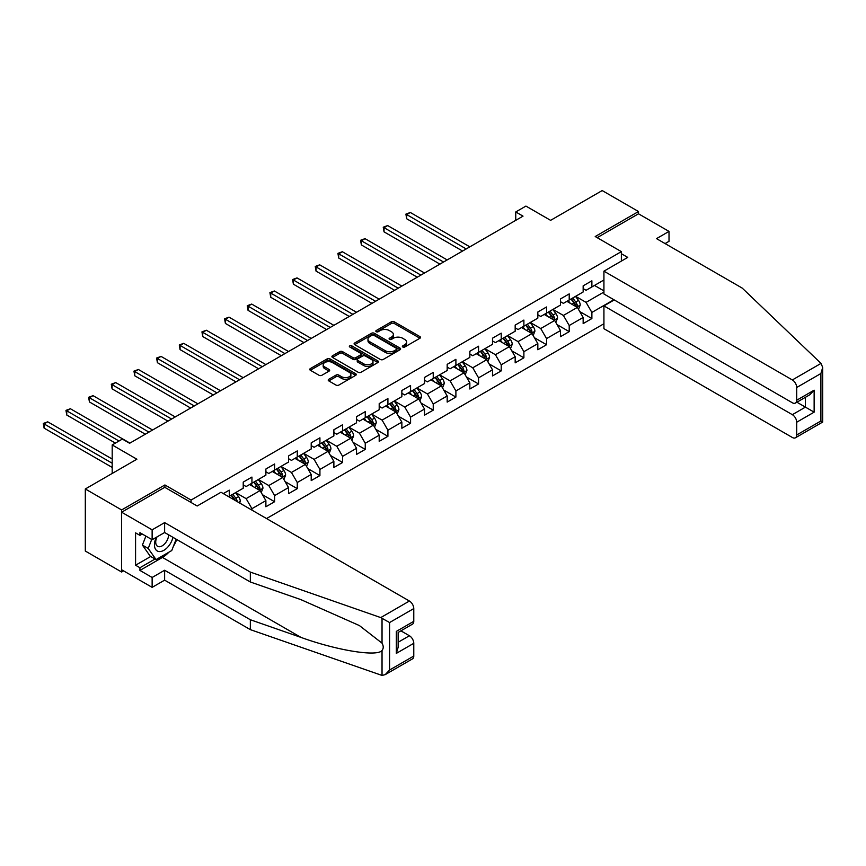 <?xml version="1.0" encoding="UTF-8"?>
<svg xmlns="http://www.w3.org/2000/svg" width="866" height="866" viewBox="0 0 866 866"><rect width="100%" height="100%" fill="white"/><g stroke="black" fill="none" stroke-linecap="round" stroke-linejoin="round"><path stroke-width="1.3" d="M402.777 347.006A1.407 0.812 0 0 0 404.768 347.006L419.923 338.26A2.013 1.169 0 0 0 420.508 337.437A2.013 1.169 0 0 0 419.923 336.614L394.246 321.795A2.013 1.169 0 0 0 391.4 321.795L376.245 330.541A1.407 0.812 0 0 0 375.833 331.126A1.407 0.812 0 0 0 376.245 331.7A1.407 0.812 0 0 0 378.247 331.7L380.206 330.563A6.452 3.724 0 0 1 389.332 330.563L391.475 331.797A6.452 3.724 0 0 1 393.359 334.438A6.452 3.724 0 0 1 391.475 337.069L389.505 338.205A1.407 0.812 0 0 0 389.094 338.779A1.407 0.812 0 0 0 389.505 339.353A1.407 0.812 0 0 0 391.508 339.353L393.467 338.227A6.452 3.724 0 0 1 402.593 338.227L404.736 339.461A6.452 3.724 0 0 1 406.619 342.092A6.452 3.724 0 0 1 404.736 344.722L402.777 345.859A1.407 0.812 0 0 0 402.354 346.432A1.407 0.812 0 0 0 402.777 347.006L402.777 345.859M328.799 379.265A2.013 1.169 0 0 0 328.214 380.087A2.013 1.169 0 0 0 328.799 380.91L335.997 385.067A2.013 1.169 0 0 0 338.855 385.067L355.677 375.346A2.013 1.169 0 0 0 356.272 374.523A2.013 1.169 0 0 0 355.677 373.701L330.011 358.881A2.013 1.169 0 0 0 327.164 358.881L310.331 368.602A2.013 1.169 0 0 0 309.747 369.425A2.013 1.169 0 0 0 310.331 370.247L319.034 375.27A2.013 1.169 0 0 0 321.881 375.27L329.091 371.113A2.013 1.169 0 0 0 329.675 370.291A2.013 1.169 0 0 0 329.091 369.468L324.772 366.978A5.391 3.118 0 0 1 323.191 364.77A5.391 3.118 0 0 1 326.525 361.891A5.391 3.118 0 0 1 332.403 362.573L349.301 372.326A5.391 3.118 0 0 1 350.882 374.523A5.391 3.118 0 0 1 347.547 377.403A5.391 3.118 0 0 1 341.669 376.732L338.855 375.108A2.013 1.169 0 0 0 335.997 375.108L328.799 379.265L328.799 380.91L335.997 376.786L335.997 375.108M665.088 243.573L669.017 241.311L669.017 231.406L638.502 213.794L638.502 211.531L602.184 190.563L550.614 220.343L525.922 206.086L515.757 211.954L523.021 216.143L129.619 443.273L122.355 439.073L112.19 444.951L112.19 473.464M164.919 487.385L164.919 484.96L121.63 509.944L85.312 488.976L136.882 459.207L112.19 444.951M164.919 484.96L191.072 500.05L621.366 251.627L621.366 261.099M638.502 211.531L595.213 236.526L621.366 251.627M380.347 359.466A2.013 1.169 0 0 0 383.205 359.466L400.027 349.745A2.013 1.169 0 0 0 400.622 348.922A2.013 1.169 0 0 0 400.027 348.1L374.361 333.28A2.013 1.169 0 0 0 371.503 333.28L354.681 343.001A2.013 1.169 0 0 0 354.097 343.824A2.013 1.169 0 0 0 354.681 344.646L380.347 359.466M350.329 347.32A1.407 0.812 0 0 1 351.758 347.515L351.758 345.837L377.857 360.905A2.013 1.169 0 0 1 378.442 361.728A2.013 1.169 0 0 1 377.857 362.551L361.025 372.261A2.013 1.169 0 0 1 358.178 372.261L332.512 357.442L332.512 355.796A2.013 1.169 0 0 0 331.916 356.619A2.013 1.169 0 0 0 332.512 357.442M332.512 355.796L339.71 351.639A2.013 1.169 0 0 1 342.557 351.639L352.971 357.647A2.013 1.169 0 0 0 355.818 357.647L360.602 354.898A2.013 1.169 0 0 0 361.187 354.075A2.013 1.169 0 0 0 360.602 353.252L349.767 346.995A1.407 0.812 0 0 1 349.344 346.411A1.407 0.812 0 0 1 350.221 345.664A1.407 0.812 0 0 1 351.758 345.837M121.63 509.944L121.63 572.015L85.312 551.047L85.312 488.976M191.072 502.486L191.072 500.05M266.544 518.55L603.927 323.754M603.927 279.978L591.879 286.938L591.879 280.811L583.154 285.845L583.154 291.972L569.211 300.015L569.211 293.899L560.497 298.932L560.497 305.048L546.554 313.102L546.554 306.975L537.829 312.009L537.829 318.136L523.887 326.19L523.887 320.063L515.173 325.096L515.173 331.223L501.23 339.266L501.23 333.15L492.505 338.184L492.505 344.3L478.562 352.354L478.562 346.227L469.848 351.26L469.848 357.387L455.895 365.441L455.895 359.314L447.181 364.348L447.181 370.475L433.238 378.518L433.238 372.402L424.524 377.435L424.524 383.551L410.571 391.605L410.571 385.478L401.856 390.512L401.856 396.639L387.914 404.693L387.914 398.566L379.2 403.599L379.2 409.726L365.246 417.769L365.246 411.653L356.532 416.687L356.532 422.803L342.59 430.857L342.59 424.741L333.875 429.763L333.875 435.89L319.922 443.944L319.922 437.817L311.208 442.851L311.208 448.978L297.265 457.031L297.265 450.905L288.551 455.938L288.551 462.054L274.598 470.108L274.598 463.992L265.884 469.015L265.884 475.142L251.941 483.196L251.941 477.069L243.227 482.102L243.227 488.229L229.274 496.283L229.274 490.156L223.32 493.598M613.886 299.723L591.879 312.431L591.879 318.558L583.154 323.592L583.154 317.465L569.211 325.519L569.211 331.635L560.497 336.668L560.497 330.552L546.554 338.595L546.554 344.722L537.829 349.756L537.829 343.629L523.887 351.683L523.887 357.81L515.173 362.843L515.173 356.716L501.23 364.77L501.23 370.886L492.505 375.92L492.505 369.804L478.562 377.847L478.562 383.974L469.848 389.007L469.848 382.88L455.895 390.934L455.895 397.061L447.181 402.095L447.181 395.968L433.238 404.021L433.238 410.138L424.524 415.171L424.524 409.055L410.571 417.109L410.571 423.225L401.856 428.259L401.856 422.132L387.914 430.185L387.914 436.312L379.2 441.346L379.2 435.219L365.246 443.273L365.246 449.389L356.532 454.423L356.532 448.307L342.59 456.36L342.59 462.476L333.875 467.51L333.875 461.383L319.922 469.437L319.922 475.564L311.208 480.598L311.208 474.471L297.265 482.524L297.265 488.651L288.551 493.674L288.551 487.558L274.598 495.612L274.598 501.728L265.884 506.762L265.884 500.635L251.941 508.688L251.941 510.117M229.274 496.283L228.624 496.651M249.614 484.538L260.071 490.578L246.128 498.632L235.671 492.592M243.227 484.873L246.128 486.551L251.941 483.196M246.128 498.632L251.941 508.688M260.071 490.578L265.884 500.635M272.281 471.45L282.738 477.491L268.796 485.545L258.328 479.504M265.884 471.786L268.796 473.464L274.598 470.108M268.796 485.545L274.598 495.612M282.738 477.491L288.551 487.558M294.938 458.374L305.395 464.403L291.452 472.457L280.995 466.417M288.551 458.699L291.452 460.376L297.265 457.031M291.452 472.457L297.265 482.524M305.395 464.403L311.208 474.471M317.606 445.286L328.062 451.327L314.12 459.37L303.652 453.34M311.208 445.622L314.12 447.3L319.922 443.944M314.12 459.37L319.922 469.437M328.062 451.327L333.875 461.383M340.262 432.199L350.719 438.239L336.777 446.293L326.32 440.253M333.875 432.535L336.777 434.212L342.59 430.857M336.777 446.293L342.59 456.36M350.719 438.239L356.532 448.307M362.93 419.112L373.387 425.152L359.444 433.206L348.976 427.165M356.532 419.447L359.444 421.125L365.246 417.769M359.444 433.206L365.246 443.273M373.387 425.152L379.2 435.219M385.587 406.035L396.043 412.075L382.101 420.118L371.644 414.089M379.2 406.37L382.101 408.048L387.914 404.693M382.101 420.118L387.914 430.185M396.043 412.075L401.856 422.132M408.254 392.947L418.711 398.988L404.768 407.042L394.301 401.001M401.856 393.283L404.768 394.961L410.571 391.605M404.768 407.042L410.571 417.109M418.711 398.988L424.524 409.055M430.911 379.86L441.368 385.9L427.425 393.954L416.968 387.914M424.524 380.196L427.425 381.874L433.238 378.518M427.425 393.954L433.238 404.021M441.368 385.9L447.181 395.968M453.578 366.783L464.035 372.824L450.093 380.867L439.625 374.837M447.181 367.119L450.093 368.797L455.895 365.441M450.093 380.867L455.895 390.934M464.035 372.824L469.848 382.88M476.235 353.696L486.703 359.736L472.749 367.79L462.292 361.75M469.848 354.032L472.749 355.71L478.562 352.354M472.749 367.79L478.562 377.847M486.703 359.736L492.505 369.804M498.903 340.609L509.36 346.649L495.417 354.703L484.949 348.662M492.505 340.944L495.417 342.622L501.23 339.266M495.417 354.703L501.23 364.77M509.36 346.649L515.173 356.716M521.559 327.532L532.027 333.572L518.074 341.615L507.617 335.575M515.173 327.868L518.074 329.545L523.887 326.19M518.074 341.615L523.887 351.683M532.027 333.572L537.829 343.629M544.227 314.445L554.684 320.485L540.741 328.539L530.273 322.498M537.829 314.78L540.741 316.458L546.554 313.102M540.741 328.539L546.554 338.595M554.684 320.485L560.497 330.552M566.884 301.357L577.351 307.398L563.398 315.451L552.941 309.411M560.497 301.693L563.398 303.371L569.211 300.015M563.398 315.451L569.211 325.519M577.351 307.398L583.154 317.465M603.927 292.048L586.065 302.364L575.609 296.324M594.487 285.423L603.927 290.879M583.154 288.616L586.065 290.294L591.879 286.938M586.065 302.364L591.879 312.431M121.63 572.015L123.589 570.878M515.757 211.954L515.757 220.343M579.744 311.554L591.879 318.558M557.087 324.631L569.211 331.635M534.419 337.718L546.554 344.722M511.752 350.806L523.887 357.81M489.095 363.882L501.23 370.886M466.428 376.97L478.562 383.974M443.771 390.057L455.895 397.061M421.103 403.145L433.238 410.138M398.447 416.221L410.571 423.225M375.779 429.309L387.914 436.312M353.122 442.396L365.246 449.389M330.455 455.473L342.59 462.476M307.798 468.56L319.922 475.564M285.13 481.648L297.265 488.651M262.474 494.724L274.598 501.728M403.34 347.212L404.736 346.4A6.452 3.724 0 0 0 406.619 343.77L406.619 342.092M393.359 334.438L393.359 336.116A6.452 3.724 0 0 1 391.475 338.747L390.079 339.559M419.923 336.614L419.923 338.26L394.246 323.473A2.013 1.169 0 0 0 391.4 323.473L376.818 331.895M399.995 349.767L374.361 334.958A2.013 1.169 0 0 0 371.503 334.958L354.714 344.657M396.466 349.496A1.407 0.812 0 0 0 396.877 348.922A1.407 0.812 0 0 0 396.466 348.349L373.928 335.337A1.407 0.812 0 0 0 371.936 335.337L369.869 336.538A6.452 3.724 0 0 0 367.974 339.169A6.452 3.724 0 0 0 369.869 341.799L385.273 350.698A6.452 3.724 0 0 0 394.398 350.698L396.466 349.496L396.466 351.174A1.407 0.812 0 0 0 396.877 350.6L396.877 348.922M367.974 339.169L367.974 340.847A6.452 3.724 0 0 0 369.869 343.477L369.869 341.799M396.466 351.174L394.398 352.375A6.452 3.724 0 0 1 385.273 352.375L369.869 343.477M332.533 357.463L339.71 353.317L339.71 351.639M361.187 354.075L361.187 355.753A2.013 1.169 0 0 1 360.602 356.575L355.818 359.325A2.013 1.169 0 0 1 352.971 359.325L342.557 353.317A2.013 1.169 0 0 0 339.71 353.317M351.758 347.515L377.825 362.562M363.774 363.882A5.391 3.118 0 0 0 369.652 364.564A5.391 3.118 0 0 0 372.986 361.685A5.391 3.118 0 0 0 371.406 359.487L365.452 356.045A2.013 1.169 0 0 0 362.594 356.045L357.82 358.805A2.013 1.169 0 0 0 357.225 359.628A2.013 1.169 0 0 0 357.82 360.451L363.774 363.882L363.774 365.56A5.391 3.118 0 0 0 369.652 366.242A5.391 3.118 0 0 0 372.986 363.363L372.986 361.685M357.225 359.628L357.225 361.306A2.013 1.169 0 0 0 357.82 362.129L357.82 360.451M363.774 365.56L357.82 362.129M350.882 374.523L350.882 376.201A5.391 3.118 0 0 1 347.547 379.081A5.391 3.118 0 0 1 341.669 378.41L338.855 376.786A2.013 1.169 0 0 0 335.997 376.786M323.191 364.77L323.191 366.448A5.391 3.118 0 0 0 324.772 368.656L324.772 366.978M329.091 369.468L329.091 371.113L324.772 368.656M355.677 373.701L355.677 375.346L330.011 360.559A2.013 1.169 0 0 0 327.164 360.559L310.364 370.258L310.331 368.602M578.499 309.389L580.22 305.038A5.445 3.139 -120 0 0 578.488 300.394L575.489 296.399M570.261 303.306L568.226 300.589M469.848 246.842L410.332 212.484L406.695 214.584L406.695 218.773L462.585 251.043M576.507 306.91L577.286 305.265A5.445 3.139 -120 0 0 575.728 301.996L572.729 297.991M571.365 298.781L574.688 303.219A2.771 1.602 60 0 1 575.197 304.063L577.286 305.265M570.986 298.997L573.985 303.003A5.445 3.139 60 0 1 575.544 306.272M406.695 218.773L405.894 214.119L466.211 248.943M405.894 214.119L410.332 212.484M156.291 537.321A13.358 7.707 120 0 0 159.182 551.555A13.358 7.707 120 0 0 172.951 537.31M157.006 536.909A9.147 5.283 120 0 0 157.612 546.316A9.147 5.283 120 0 0 158.954 546.727A9.147 5.283 120 0 0 168.643 534.831M176.166 539.172L171.749 550.549L156.064 559.598L150.251 556.243L142.414 545.093L145.889 536.119M156.064 559.598L148.216 548.449L151.702 539.475M142.414 545.093L148.216 548.449M821.022 363.395L822.7 367.455L820.892 373.527L796.709 387.492A6.159 3.561 -120 0 0 792.347 379.947L821.022 363.395L742.227 288.107L656.515 238.626L669.017 231.406M614.243 299.939L603.927 305.893L603.927 328.701L792.347 437.482A6.159 3.561 -120 0 0 795.432 437.785A6.159 3.561 -120 0 0 796.709 434.97L796.709 422.218A6.159 3.561 -120 0 0 792.347 414.673L805.423 407.128L814.137 412.151L796.709 422.218M603.927 305.893L792.347 414.673M621.366 253.716L627.753 257.408L603.927 271.166L603.927 293.975L792.347 402.766A6.159 3.561 -120 0 0 795.432 403.069A6.159 3.561 -120 0 0 796.709 400.244L796.709 387.492M603.927 271.166L792.347 379.947M638.502 213.794L597.172 237.663M796.915 402.214L805.423 407.128L805.423 397.299M796.709 400.244L814.137 390.176L809.786 394.777L795.432 403.069M796.709 434.97L820.892 421.006L821.812 421.536M168.859 552.216A23.111 13.347 -60 0 1 162.451 557.423L139.935 570.423L152.135 577.47L164.627 570.25L250.339 619.742L250.339 629.636L382.036 675.437L385.229 674.625L389.581 670.024L413.775 656.049A6.159 3.561 60 0 1 412.497 658.874L385.229 674.625M250.339 619.742L301 637.408C336.993 650.485 377.305 656.98 382.036 650.463C383.616 648.482 383.616 646.047 382.036 643.157L359.412 625.577L301 599.673L250.339 581.995L164.627 532.514L152.135 539.724L139.935 532.677L139.935 535.361L135.572 532.85L135.572 565.217L139.935 567.739L155.046 559.014M152.135 577.47L152.135 587.365L121.63 569.752L121.63 512.217L164.778 487.309L197.167 506.004L220.992 492.256L409.412 601.036A6.159 3.561 60 0 1 413.775 608.582L413.775 621.333A6.159 3.561 60 0 1 412.497 624.148L398.144 632.44L398.144 647.292L396.336 653.375L396.336 631.401C398.685 632.754 398.685 632.754 396.336 631.401L413.775 621.333M164.627 570.25L164.627 580.155L152.135 587.365M250.339 629.636L164.627 580.155M413.775 608.582L389.581 622.546L380.737 617.588L250.339 572.101L164.627 522.609L152.135 529.83L152.135 539.724M152.135 529.83L121.63 512.217M139.935 570.423L139.935 567.739M164.627 522.609L164.627 532.514M250.339 572.101L250.339 581.995M398.144 642.258L409.412 635.752A6.159 3.561 60 0 1 413.775 643.308L413.775 656.049M409.412 635.752L400.904 630.849M176.729 539.496A23.111 13.347 -60 0 1 173.449 546.165M142.262 534.019L139.935 535.361M135.572 565.217L150.684 556.502M555.831 322.466L557.563 318.114A5.445 3.139 -120 0 0 555.82 313.481L552.822 309.476M547.593 316.393L545.558 313.676M447.181 259.93L387.665 225.561L384.039 227.661L384.039 231.861L439.917 264.119M553.839 319.998L554.619 318.352A5.445 3.139 -120 0 0 553.06 315.072L550.062 311.078M548.698 311.857L552.032 316.296A2.771 1.602 60 0 1 552.53 317.14L554.619 318.352M548.319 312.085L551.317 316.079A5.445 3.139 60 0 1 552.876 319.359M384.039 231.861L383.237 227.206L443.554 262.03M383.237 227.206L387.665 225.561M533.175 335.553L534.896 331.202A5.445 3.139 -120 0 0 533.164 326.569L530.165 322.563M524.937 329.481L522.902 326.753M424.524 273.007L365.008 238.648L361.371 240.748L361.371 244.937L417.26 277.207M531.183 333.085L531.962 331.429A5.445 3.139 -120 0 0 530.403 328.16L527.405 324.155M526.041 324.945L529.364 329.383A2.771 1.602 60 0 1 529.873 330.227L531.962 331.429M525.662 325.161L528.661 329.167A5.445 3.139 60 0 1 530.219 332.436M361.371 244.937L360.57 240.283L420.887 275.107M360.57 240.283L365.008 238.648M510.507 348.641L512.239 344.289A5.445 3.139 -120 0 0 510.496 339.645L507.498 335.651M502.269 342.557L500.234 339.84M401.856 286.094L342.341 251.735L338.714 253.835L338.714 258.025L394.593 290.294M508.515 346.162L509.295 344.516A5.445 3.139 -120 0 0 507.736 341.247L504.737 337.242M503.373 338.032L506.707 342.471A2.771 1.602 60 0 1 507.205 343.315L509.295 344.516M502.994 338.249L505.993 342.254A5.445 3.139 60 0 1 507.552 345.523M338.714 258.025L337.913 253.37L398.23 288.194M337.913 253.37L342.341 251.735M487.85 361.728L489.571 357.366A5.445 3.139 -120 0 0 487.839 352.733L484.841 348.727M479.612 355.645L477.577 352.927M379.2 299.181L319.684 264.823L316.047 266.912L316.047 271.112L371.936 303.371M485.858 359.249L486.638 357.604A5.445 3.139 -120 0 0 485.079 354.324L482.081 350.329M480.717 351.109L484.04 355.558A2.771 1.602 60 0 1 484.549 356.391L486.638 357.604M480.338 351.336L483.336 355.331A5.445 3.139 60 0 1 484.895 358.611M316.047 271.112L315.246 266.457L375.563 301.281M315.246 266.457L319.684 264.823M465.183 374.805L466.915 370.453A5.445 3.139 -120 0 0 465.172 365.82L462.173 361.815M456.945 368.732L454.91 366.004M356.532 312.269L297.016 277.899L293.39 279.999L293.39 284.189L349.269 316.458M463.191 372.337L463.97 370.691A5.445 3.139 -120 0 0 462.412 367.411L459.413 363.406M458.049 364.196L461.372 368.635A2.771 1.602 60 0 1 461.881 369.479L463.97 370.691M457.67 364.413L460.669 368.418A5.445 3.139 60 0 1 462.228 371.687M293.39 284.189L292.589 279.534L352.906 314.358M292.589 279.534L297.016 277.899M442.526 387.892L444.247 383.541A5.445 3.139 -120 0 0 442.515 378.897L439.517 374.902M434.288 381.809L432.253 379.091M333.875 325.345L274.36 290.987L270.722 293.087L270.722 297.276L326.612 329.545M440.534 385.413L441.314 383.768A5.445 3.139 -120 0 0 439.755 380.499L436.756 376.494M435.392 377.284L438.716 381.722A2.771 1.602 60 0 1 439.224 382.566L441.314 383.768M435.013 377.5L438.012 381.505A5.445 3.139 60 0 1 439.571 384.775M270.722 297.276L269.921 292.621L330.238 327.445M269.921 292.621L274.36 290.987M419.858 400.98L421.59 396.617A5.445 3.139 -120 0 0 419.848 391.984L416.849 387.979M411.621 394.896L409.586 392.179M311.208 338.433L251.692 304.074L248.055 306.163L248.055 310.364L303.944 342.622M417.867 398.501L418.646 396.855A5.445 3.139 -120 0 0 417.087 393.575L414.089 389.581M412.725 390.36L416.048 394.809A2.771 1.602 60 0 1 416.557 395.643L418.646 396.855M412.346 390.588L415.344 394.582A5.445 3.139 60 0 1 416.903 397.862M248.055 310.364L247.265 305.709L307.582 340.533M247.265 305.709L251.692 304.074M397.191 414.056L398.923 409.705A5.445 3.139 -120 0 0 397.191 405.072L394.192 401.066M388.964 407.983L386.929 405.266M288.551 351.52L229.025 317.151L225.398 319.251L225.398 323.44L281.288 355.71M395.21 411.588L395.989 409.943A5.445 3.139 -120 0 0 394.431 406.663L391.432 402.658M390.068 403.448L393.391 407.886A2.771 1.602 60 0 1 393.889 408.73L395.989 409.943M389.689 403.664L392.688 407.67A5.445 3.139 60 0 1 394.246 410.949M225.398 323.44L224.597 318.785L284.914 353.609M224.597 318.785L229.025 317.151M374.534 427.144L376.266 422.792A5.445 3.139 -120 0 0 374.523 418.159L371.525 414.154M366.296 421.06L364.261 418.343M265.884 364.597L206.368 330.238L202.731 332.338L202.731 336.528L258.62 368.797M372.542 424.665L373.322 423.019A5.445 3.139 -120 0 0 371.763 419.75L368.764 415.745M367.4 416.535L370.724 420.973A2.771 1.602 60 0 1 371.233 421.818L373.322 423.019M367.022 416.752L370.02 420.757A5.445 3.139 60 0 1 371.579 424.026M202.731 336.528L201.94 331.873L262.257 366.697M201.94 331.873L206.368 330.238M351.867 440.231L353.599 435.869A5.445 3.139 -120 0 0 351.867 431.236L348.868 427.23M343.64 434.147L341.605 431.43M243.227 377.684L183.7 343.326L180.074 345.415L180.074 349.615L235.963 381.874M349.886 437.752L350.665 436.107A5.445 3.139 -120 0 0 349.106 432.827L346.108 428.832M344.744 429.612L348.067 434.061A2.771 1.602 60 0 1 348.565 434.894L350.665 436.107M344.365 429.839L347.363 433.834A5.445 3.139 60 0 1 348.922 437.114M180.074 349.615L179.273 344.96L239.59 379.784M179.273 344.96L183.7 343.326M329.21 453.308L330.942 448.956A5.445 3.139 -120 0 0 329.199 444.323L326.201 440.318M320.972 447.235L318.937 444.518M220.559 390.772L161.044 356.402L157.406 358.502L157.406 362.692L213.296 394.961M327.218 450.84L327.998 449.194A5.445 3.139 -120 0 0 326.439 445.914L323.44 441.909M322.076 442.699L325.4 447.137A2.771 1.602 60 0 1 325.908 447.982L327.998 449.194M321.697 442.916L324.696 446.921A5.445 3.139 60 0 1 326.255 450.201M157.406 362.692L156.616 358.037L216.933 392.861M156.616 358.037L161.044 356.402M306.542 466.395L308.274 462.043A5.445 3.139 -120 0 0 306.542 457.41L303.544 453.405M298.315 460.311L296.28 457.594M197.903 403.848L138.376 369.49L134.75 371.59L134.75 375.779L190.639 408.048M304.561 463.916L305.341 462.271A5.445 3.139 -120 0 0 303.782 459.002L300.783 454.996M299.42 455.787L302.743 460.225A2.771 1.602 60 0 1 303.241 461.069L305.341 462.271M299.041 456.003L302.039 460.008A5.445 3.139 60 0 1 303.587 463.278M134.75 375.779L133.949 371.124L194.265 405.948M133.949 371.124L138.376 369.49M283.886 479.483L285.607 475.131A5.445 3.139 -120 0 0 283.875 470.487L280.876 466.493M275.648 473.399L273.613 470.682M175.235 416.936L115.719 382.577L112.082 384.666L112.082 388.866L167.972 421.125M281.894 477.004L282.673 475.358A5.445 3.139 -120 0 0 281.114 472.078L278.116 468.084M276.752 468.863L280.075 473.312A2.771 1.602 60 0 1 280.584 474.146L282.673 475.358M276.373 469.091L279.372 473.085A5.445 3.139 60 0 1 280.93 476.365M112.082 388.866L111.292 384.212L171.598 419.036M111.292 384.212L115.719 382.577M261.218 492.559L262.95 488.207A5.445 3.139 -120 0 0 261.207 483.574L258.209 479.569M252.991 486.486L250.956 483.769M152.568 430.023L93.052 395.654L89.425 397.754L89.425 401.943L145.304 434.212M259.226 490.091L260.006 488.446A5.445 3.139 -120 0 0 258.458 485.166L255.459 481.16M254.095 481.951L257.418 486.389A2.771 1.602 60 0 1 257.916 487.233L260.006 488.446M253.706 482.167L256.704 486.172A5.445 3.139 60 0 1 258.263 489.452M89.425 401.943L88.624 397.288L148.941 432.112M88.624 397.288L93.052 395.654M239.687 503.038L240.283 501.295A5.445 3.139 -120 0 0 238.551 496.662L235.552 492.657M129.911 443.1L70.395 408.741L66.758 410.841L66.758 415.03L115.384 443.1M237.381 501.706L237.349 501.522A5.445 3.139 -120 0 0 235.79 498.253L232.792 494.248M231.428 495.038L234.751 499.476A2.771 1.602 60 0 1 235.26 500.321L237.349 501.522M231.049 495.255L234.047 499.26A5.445 3.139 60 0 1 234.621 500.115M66.758 415.03L65.968 410.376L119.01 441.01M65.968 410.376L70.395 408.741M112.19 459.045L47.727 421.829L44.101 423.918L44.101 428.118L112.19 467.424M44.101 428.118L43.3 423.463L112.19 463.234M43.3 423.463L47.727 421.829M404.736 346.4L404.736 344.722M389.505 339.353L389.505 338.205M391.475 338.747L391.475 337.069M376.245 331.7L376.245 330.541M391.4 323.473L391.4 321.795M394.246 323.473L394.246 321.795M354.681 344.646L354.681 343.001M371.503 334.958L371.503 333.28M374.361 334.958L374.361 333.28M400.027 349.745L400.027 348.1M385.273 352.375L385.273 350.698M394.398 352.375L394.398 350.698M342.557 353.317L342.557 351.639M352.971 359.325L352.971 357.647M355.818 359.325L355.818 357.647M360.602 356.575L360.602 354.898M377.857 362.551L377.857 360.905M338.855 376.786L338.855 375.108M341.669 378.41L341.669 376.732M327.164 360.559L327.164 358.881M330.011 360.559L330.011 358.881M576.81 307.094L580.188 305.135M575.728 301.996L578.488 300.394M571.852 304.226L573.985 303.003M820.892 421.006L820.892 373.527M814.137 390.176L814.137 412.151M382.036 675.437L382.036 650.463M382.036 643.157L382.036 618.194M389.581 622.546L389.581 670.024M413.775 643.308L396.336 653.375M380.737 617.588L409.412 601.036M162.451 557.423L301 637.408M554.143 320.171L557.52 318.223M553.06 315.072L555.82 313.481M549.196 317.313L551.317 316.079M531.486 333.258L534.863 331.31M530.403 328.16L533.164 326.569M526.528 330.401L528.661 329.167M508.818 346.346L512.196 344.387M507.736 341.247L510.496 339.645M503.86 343.477L505.993 342.254M486.162 359.422L489.539 357.474M485.079 354.324L487.839 352.733M481.204 356.565L483.336 355.331M463.494 372.51L466.871 370.561M462.412 367.411L465.172 365.82M458.536 369.652L460.669 368.418M440.837 385.597L444.215 383.638M439.755 380.499L442.515 378.897M435.879 382.729L438.012 381.505M418.17 398.674L421.547 396.725M417.087 393.575L419.848 391.984M413.212 395.816L415.344 394.582M395.513 411.761L398.89 409.813M394.431 406.663L397.191 405.072M390.555 408.904L392.688 407.67M372.845 424.849L376.223 422.9M371.763 419.75L374.523 418.159M367.888 421.98L370.02 420.757M350.189 437.925L353.566 435.977M349.106 432.827L351.867 431.236M345.231 435.068L347.363 433.834M327.521 451.013L330.899 449.064M326.439 445.914L329.199 444.323M322.563 448.155L324.696 446.921M304.864 464.1L308.242 462.152M303.782 459.002L306.542 457.41M299.907 461.232L302.039 460.008M282.197 477.177L285.574 475.228M281.114 472.078L283.875 470.487M277.239 474.319L279.372 473.085M259.54 490.264L262.918 488.316M258.458 485.166L261.207 483.574M254.582 487.406L256.704 486.172M238.551 502.388L240.25 501.403M235.79 498.253L238.551 496.662M822.7 367.455L822.7 422.045L795.432 437.785"/></g></svg>
